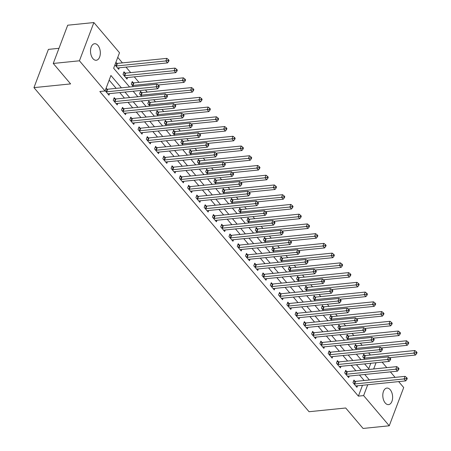 <?xml version="1.0" encoding="UTF-8"?>
<svg xmlns="http://www.w3.org/2000/svg" width="451" height="451" viewBox="0 0 451 451"><rect width="100%" height="100%" fill="white"/><g stroke="black" fill="none" stroke-linecap="round" stroke-linejoin="round"><path stroke-width="0.68" d="M385.21 402.957A8.31 4.865 -95.8 0 1 382.876 393.948A8.31 4.865 -95.8 0 1 386.868 388.074A8.31 4.865 -95.8 0 1 390.211 389.726A8.31 4.865 -95.8 0 1 392.545 398.74A8.31 4.865 -95.8 0 1 388.553 404.615A8.31 4.865 -95.8 0 1 385.21 402.957M92.923 58.607A8.31 4.865 -95.8 0 1 90.583 49.599A8.31 4.865 -95.8 0 1 94.58 43.724A8.31 4.865 -95.8 0 1 97.918 45.382A8.31 4.865 -95.8 0 1 100.257 54.391A8.31 4.865 -95.8 0 1 96.26 60.265A8.31 4.865 -95.8 0 1 92.923 58.607M58.974 48.313L48.404 49.384L33.955 87.629L309.053 411.724L345.708 407.997L363.066 428.45L389.247 425.789L363.624 395.6L367.723 384.748M33.955 87.629L70.61 83.909L53.252 63.456L67.701 25.211L93.881 22.55L119.509 52.739L113.652 68.242L129.572 86.998M370.412 355.027L368.625 352.924M362.142 345.291L360.355 343.183M353.877 335.55L352.09 333.447M345.613 325.814L343.825 323.705M337.342 316.072L335.561 313.969M329.078 306.336L327.291 304.233M320.813 296.595L319.026 294.492M312.549 286.859L310.762 284.756M304.278 277.123L302.491 275.014M296.014 267.381L294.227 265.278M287.749 257.645L285.962 255.537M279.479 247.903L277.698 245.801M271.214 238.167L269.427 236.065M262.95 228.426L261.163 226.323M254.685 218.69L252.898 216.587M246.415 208.954L244.628 206.846M238.151 199.212L236.363 197.11M229.886 189.476L228.099 187.368M221.621 179.735L219.834 177.632M213.351 169.999L211.564 167.896M205.087 160.257L203.3 158.154M196.822 150.521L195.035 148.418M188.552 140.785L186.765 138.677M180.287 131.044L178.5 128.941M172.023 121.308L170.236 119.199M163.758 111.566L161.971 109.463M155.488 101.83L153.701 99.727M147.223 92.089L145.436 89.986M138.959 82.353L134.285 76.85M130.689 72.617L126.021 67.109M122.424 62.875L117.756 57.378M382.127 362.13L386.795 367.633M390.391 371.866L395.065 377.369M398.656 381.608L403.701 387.544L389.247 425.789M368.732 368.755L370.801 363.28M114.926 64.871L118.714 69.336L119.295 67.797M116.798 63.343L115.901 62.283M125.068 73.085L123.991 71.816L123.01 74.398L126.979 79.072L127.565 77.533M133.333 82.821L132.256 81.552L131.28 84.14L133.378 86.609M141.597 92.556L140.52 91.294L139.545 93.876L141.648 96.351M149.862 102.298L148.791 101.03L147.81 103.612L149.912 106.086M158.132 112.034L157.055 110.766L156.08 113.353L158.177 115.828M166.396 121.776L165.32 120.507L164.344 123.089L166.442 125.564M174.661 131.512L173.584 130.243L172.609 132.831L174.712 135.306M182.926 141.253L181.854 139.985L180.874 142.567L182.976 145.042M191.196 150.989L190.119 149.721L189.144 152.308L191.241 154.778M199.46 160.725L198.384 159.462L197.408 162.044L199.511 164.519M207.725 170.467L206.648 169.198L205.673 171.78L207.776 174.255M215.995 180.203L214.918 178.934L213.943 181.522L216.04 183.997M224.26 189.944L223.183 188.676L222.208 191.258L224.305 193.733M232.524 199.68L231.448 198.412L230.472 200.999L232.575 203.474M240.789 209.422L239.718 208.153L238.737 210.735L240.84 213.21M249.059 219.158L247.982 217.889L247.007 220.477L249.104 222.946M257.324 228.894L256.247 227.631L255.272 230.213L257.369 232.688M265.588 238.635L264.511 237.367L263.536 239.949L265.639 242.424M273.858 248.371L272.782 247.103L271.806 249.691L273.904 252.165M282.123 258.113L281.046 256.844L280.071 259.426L282.168 261.901M290.388 267.849L289.311 266.58L288.336 269.168L290.438 271.643M298.652 277.59L297.581 276.322L296.6 278.904L298.703 281.379M306.922 287.326L305.846 286.058L304.87 288.646L306.968 291.115M315.187 297.062L314.11 295.8L313.135 298.382L315.232 300.856M323.452 306.804L322.375 305.536L321.4 308.118L323.502 310.592M331.716 316.54L330.645 315.272L329.664 317.859L331.767 320.334M339.986 326.282L338.91 325.013L337.934 327.595L340.031 330.07M348.251 336.018L347.174 334.749L346.199 337.337L348.302 339.812M356.515 345.759L355.439 344.491L354.463 347.073L356.566 349.548M364.786 355.495L363.709 354.227L362.734 356.814L364.831 359.284M121.398 87.827L110.918 75.48L105.055 90.984L99.823 91.514L358.387 396.13L362.486 385.284M364.149 380.514L359.475 375.012M355.878 370.773L351.211 365.271M347.614 361.037L342.94 355.535M339.349 351.295L334.676 345.793M331.085 341.559L326.411 336.057M322.815 331.823L318.147 326.315M314.55 322.082L309.876 316.579M306.285 312.346L301.612 306.843M298.015 302.604L293.347 297.102M289.751 292.868L285.083 287.366M281.486 283.127L276.813 277.624M273.221 273.391L268.548 267.888M264.951 263.655L260.283 258.147M256.687 253.913L252.013 248.411M248.422 244.177L243.749 238.675M240.152 234.435L235.484 228.933M231.887 224.699L227.219 219.197M223.623 214.958L218.949 209.456M215.358 205.222L210.685 199.72M207.088 195.486L202.42 189.978M198.823 185.744L194.15 180.242M190.559 176.008L185.885 170.506M182.294 166.267L177.621 160.765M174.024 156.531L169.356 151.029M165.759 146.789L161.086 141.287M157.495 137.053L152.821 131.551M149.225 127.317L144.557 121.809M140.96 117.576L136.292 112.073M132.695 107.84L128.022 102.338M124.431 98.098L119.757 92.596M116.161 88.362L109.165 80.115M105.162 90.713L108.95 95.178L109.531 93.633M107.034 89.185L106.137 88.125M115.298 98.921L114.227 97.658L113.246 100.24L117.215 104.914L117.796 103.375M123.568 108.663L122.492 107.394L121.516 109.976L125.485 114.65L126.066 113.111M131.833 118.399L130.756 117.13L129.781 119.718L133.75 124.391L134.33 122.852M140.098 128.14L139.021 126.872L138.045 129.454L142.014 134.127L142.595 132.588M148.368 137.876L147.291 136.608L146.316 139.196L150.279 143.869L150.865 142.33M156.632 147.612L155.556 146.35L154.58 148.931L158.549 153.605L159.13 152.066M164.897 157.354L163.82 156.085L162.845 158.667L166.814 163.347L167.394 161.802M173.161 167.09L172.09 165.827L171.109 168.409L175.078 173.083L175.659 171.543M181.432 176.831L180.355 175.563L179.38 178.145L183.343 182.818L183.929 181.279M189.696 186.567L188.619 185.299L187.644 187.887L191.613 192.56L192.194 191.021M197.961 196.309L196.884 195.041L195.909 197.623L199.878 202.296L200.458 200.757M206.231 206.045L205.154 204.777L204.173 207.364L208.142 212.038L208.728 210.499M214.496 215.781L213.419 214.518L212.444 217.1L216.412 221.774L216.993 220.235M222.76 225.523L221.683 224.254L220.708 226.836L224.677 231.515L225.258 229.971M231.025 235.259L229.954 233.99L228.973 236.578L232.941 241.251L233.522 239.712M239.295 245L238.218 243.732L237.243 246.314L241.206 250.987L241.792 249.448M247.56 254.736L246.483 253.468L245.507 256.055L249.476 260.729L250.057 259.19M255.824 264.478L254.747 263.209L253.772 265.791L257.741 270.465L258.322 268.926M264.089 274.214L263.018 272.945L262.037 275.533L266.005 280.206L266.586 278.667M272.359 283.95L271.282 282.687L270.307 285.269L274.276 289.942L274.856 288.403M280.623 293.691L279.547 292.423L278.571 295.005L282.54 299.684L283.121 298.139M288.888 303.427L287.811 302.159L286.836 304.746L290.805 309.42L291.385 307.881M297.158 313.169L296.082 311.9L295.106 314.482L299.069 319.156L299.656 317.617M305.423 322.905L304.346 321.636L303.371 324.224L307.34 328.897L307.92 327.358M313.687 332.646L312.611 331.378L311.635 333.96L315.604 338.633L316.185 337.094M321.952 342.382L320.881 341.114L319.9 343.701L323.869 348.375L324.449 346.836M330.222 352.118L329.145 350.855L328.17 353.437L332.133 358.111L332.72 356.572M338.487 361.86L337.41 360.591L336.435 363.173L340.404 367.853L340.984 366.308M346.751 371.596L345.675 370.327L344.699 372.915L348.668 377.588L349.249 376.049M355.022 381.337L353.945 380.069L352.97 382.651L356.933 387.324L357.519 385.785M53.252 63.456L79.432 60.795L93.881 22.55M358.387 396.13L363.624 395.6M105.055 90.984L79.432 60.795M369.386 379.979L364.712 374.477M361.116 370.243L356.448 364.741M352.851 360.501L348.178 354.999M344.587 350.765L339.913 345.263M336.316 341.029L331.648 335.521M328.052 331.288L323.384 325.785M319.787 321.552L315.114 316.05M311.523 311.81L306.849 306.308M303.252 302.074L298.585 296.572M294.988 292.333L290.314 286.83M286.723 282.597L282.05 277.094M278.453 272.861L273.785 267.353M270.188 263.119L265.521 257.617M261.924 253.383L257.25 247.881M253.659 243.641L248.986 238.139M245.389 233.906L240.721 228.403M237.125 224.164L232.451 218.662M228.86 214.428L224.186 208.926M220.59 204.692L215.922 199.184M212.325 194.95L207.657 189.448M204.061 185.214L199.387 179.712M195.796 175.473L191.123 169.971M187.526 165.737L182.858 160.235M179.261 155.995L174.593 150.493M170.997 146.259L166.323 140.757M162.732 136.523L158.059 131.016M154.462 126.782L149.794 121.28M146.197 117.046L141.524 111.544M137.933 107.304L133.259 101.802M129.662 97.568L124.995 92.066M373.687 368.963L376.038 362.745M133.163 91.232L137.837 96.739M141.428 100.973L146.101 106.475M149.698 110.709L154.366 116.211M157.963 120.451L162.636 125.953M166.227 130.187L170.901 135.689M174.498 139.928L179.165 145.431M182.762 149.664L187.43 155.167M191.027 159.4L195.7 164.908M199.291 169.142L203.965 174.644M207.561 178.878L212.229 184.38M215.826 188.619L220.5 194.122M224.091 198.355L228.764 203.858M232.361 208.097L237.029 213.599M240.625 217.833L245.293 223.335M248.89 227.569L253.563 233.077M257.155 237.311L261.828 242.813M265.425 247.047L270.093 252.549M273.689 256.788L278.363 262.29M281.954 266.524L286.627 272.026M290.218 276.266L294.892 281.768M298.489 286.002L303.157 291.504M306.753 295.738L311.427 301.245M315.018 305.479L319.691 310.981M323.288 315.215L327.956 320.717M331.553 324.957L336.22 330.459M339.817 334.693L344.491 340.195M348.082 344.434L352.755 349.937M356.352 354.17L361.02 359.672M364.617 363.906L369.29 369.414M106.058 91.767L106.222 91.795A1.297 0.682 -159.3 0 0 106.661 91.812L156.097 86.789L157.749 88.734L108.319 93.757A1.297 0.682 -159.3 0 0 107.975 93.853L107.874 93.909M105.81 88.994L107.203 89.213A1.297 0.682 -159.3 0 0 107.642 89.225L157.072 84.202L156.097 86.789L158.245 86.457L158.91 87.235L159.299 86.203L158.639 85.425L158.245 86.457M158.639 85.425L157.072 84.202M157.749 88.734L158.91 87.235M117.638 68.067L117.739 68.016A1.297 0.682 20.7 0 1 118.083 67.921L167.513 62.892L165.861 60.947L166.836 58.365L117.407 63.388A1.297 0.682 20.7 0 1 116.967 63.371L115.574 63.151M168.009 60.614L168.674 61.398L169.063 60.361L168.403 59.583L168.009 60.614L165.861 60.947L116.426 65.97A1.297 0.682 20.7 0 1 115.992 65.953L115.822 65.925M168.674 61.398L167.513 62.892M166.836 58.365L168.403 59.583M114.323 101.509L114.492 101.531A1.297 0.682 -159.3 0 0 114.932 101.548L164.361 96.525L166.013 98.476L116.584 103.499A1.297 0.682 -159.3 0 0 116.24 103.595L116.138 103.645M113.832 98.69L115.467 98.949A1.297 0.682 -159.3 0 0 115.907 98.966L165.337 93.943L164.361 96.525L166.515 96.198L167.174 96.976L167.563 95.945L166.904 95.161L166.515 96.198M166.904 95.161L165.337 93.943M166.013 98.476L167.174 96.976M122.593 111.245L122.757 111.273A1.297 0.682 -159.3 0 0 123.196 111.29L172.626 106.267L174.283 108.212L124.848 113.235A1.297 0.682 -159.3 0 0 124.504 113.331L124.408 113.387M122.097 108.432L123.732 108.685A1.297 0.682 -159.3 0 0 124.172 108.702L173.607 103.679L172.626 106.267L174.779 105.934L175.439 106.712L175.828 105.681L175.168 104.903L174.779 105.934M175.168 104.903L173.607 103.679M174.283 108.212L175.439 106.712M130.858 120.986L131.021 121.009A1.297 0.682 -159.3 0 0 131.461 121.026L180.896 116.003L182.548 117.948L133.113 122.976A1.297 0.682 -159.3 0 0 132.774 123.072L132.673 123.123M130.367 118.168L132.002 118.427A1.297 0.682 -159.3 0 0 132.436 118.444L181.871 113.421L180.896 116.003L183.044 115.676L183.704 116.454L184.098 115.417L183.433 114.639L183.044 115.676M183.433 114.639L181.871 113.421M182.548 117.948L183.704 116.454M125.902 77.803L126.004 77.752A1.297 0.682 20.7 0 1 126.348 77.657L175.777 72.634L174.125 70.683L175.101 68.101L125.671 73.124A1.297 0.682 20.7 0 1 125.231 73.107L123.597 72.853M176.279 70.356L176.939 71.134L177.328 70.102L176.668 69.324L176.279 70.356L174.125 70.683L124.696 75.712A1.297 0.682 20.7 0 1 124.256 75.695L124.087 75.667M176.939 71.134L175.777 72.634M175.101 68.101L176.668 69.324M158.104 85.008L184.047 82.37L182.39 80.425L183.371 77.837L133.936 82.866A1.297 0.682 20.7 0 1 133.496 82.849L131.867 82.589M184.544 80.092L185.203 80.876L185.592 79.838L184.933 79.06L184.544 80.092L182.39 80.425L132.96 85.448A1.297 0.682 20.7 0 1 132.521 85.431L132.357 85.402M185.203 80.876L184.047 82.37M183.371 77.837L184.933 79.06M166.368 94.744L192.312 92.111L190.66 90.161L191.636 87.579L142.2 92.602A1.297 0.682 20.7 0 1 141.766 92.585L140.131 92.325M192.808 89.834L193.468 90.612L193.862 89.58L193.197 88.796L192.808 89.834L190.66 90.161L141.225 95.184A1.297 0.682 20.7 0 1 140.785 95.167L140.622 95.144M193.468 90.612L192.312 92.111M191.636 87.579L193.197 88.796M139.122 130.722L139.291 130.751A1.297 0.682 -159.3 0 0 139.725 130.767L189.161 125.739L190.812 127.689L141.383 132.712A1.297 0.682 -159.3 0 0 141.039 132.808L140.938 132.865M138.632 127.909L140.267 128.163A1.297 0.682 -159.3 0 0 140.706 128.18L190.136 123.157L189.161 125.739L191.309 125.412L191.974 126.19L192.363 125.158L191.703 124.38L191.309 125.412M191.703 124.38L190.136 123.157M190.812 127.689L191.974 126.19M174.633 104.485L200.577 101.847L198.925 99.902L199.9 97.315L150.471 102.338A1.297 0.682 20.7 0 1 150.031 102.321L148.396 102.067M201.073 99.57L201.738 100.347L202.127 99.316L201.467 98.538L201.073 99.57L198.925 99.902L149.49 104.925A1.297 0.682 20.7 0 1 149.055 104.908L148.886 104.88M201.738 100.347L200.577 101.847M199.9 97.315L201.467 98.538M147.387 140.458L147.556 140.486A1.297 0.682 -159.3 0 0 147.996 140.503L197.425 135.48L199.077 137.425L149.647 142.448A1.297 0.682 -159.3 0 0 149.304 142.55L149.208 142.601M146.896 137.645L148.531 137.905A1.297 0.682 -159.3 0 0 148.971 137.921L198.401 132.893L197.425 135.48L199.579 135.148L200.238 135.931L200.627 134.894L199.968 134.116L199.579 135.148M199.968 134.116L198.401 132.893M199.077 137.425L200.238 135.931M182.903 114.221L208.847 111.589L207.189 109.638L208.165 107.056L158.735 112.079A1.297 0.682 20.7 0 1 158.295 112.062L156.66 111.803M209.343 109.311L210.003 110.089L210.391 109.052L209.732 108.274L209.343 109.311L207.189 109.638L157.76 114.661A1.297 0.682 20.7 0 1 157.32 114.644L157.151 114.622M210.003 110.089L208.847 111.589M208.165 107.056L209.732 108.274M155.657 150.2L155.82 150.222A1.297 0.682 -159.3 0 0 156.26 150.239L205.69 145.216L207.347 147.167L157.912 152.19A1.297 0.682 -159.3 0 0 157.568 152.286L157.472 152.337M155.167 147.381L156.796 147.64A1.297 0.682 -159.3 0 0 157.236 147.657L206.671 142.634L205.69 145.216L207.843 144.889L208.503 145.667L208.898 144.636L208.232 143.852L207.843 144.889M208.232 143.852L206.671 142.634M207.347 147.167L208.503 145.667M191.168 123.963L217.111 121.325L215.46 119.374L216.435 116.792L167 121.815A1.297 0.682 20.7 0 1 166.56 121.798L164.931 121.544M217.607 119.047L218.267 119.825L218.662 118.793L217.996 118.015L217.607 119.047L215.46 119.374L166.024 124.403A1.297 0.682 20.7 0 1 165.585 124.386L165.421 124.358M218.267 119.825L217.111 121.325M216.435 116.792L217.996 118.015M163.922 159.936L164.085 159.964A1.297 0.682 -159.3 0 0 164.525 159.981L213.96 154.958L215.612 156.903L166.182 161.926A1.297 0.682 -159.3 0 0 165.838 162.022L165.737 162.078M163.431 157.123L165.066 157.382A1.297 0.682 -159.3 0 0 165.5 157.393L214.935 152.37L213.96 154.958L216.108 154.625L216.768 155.403L217.162 154.372L216.497 153.594L216.108 154.625M216.497 153.594L214.935 152.37M215.612 156.903L216.768 155.403M199.432 133.699L225.376 131.061L223.724 129.116L224.699 126.534L175.27 131.557A1.297 0.682 20.7 0 1 174.83 131.54L173.195 131.28M225.872 128.783L226.537 129.567L226.926 128.529L226.267 127.751L225.872 128.783L223.724 129.116L174.289 134.139A1.297 0.682 20.7 0 1 173.849 134.122L173.686 134.094M226.537 129.567L225.376 131.061M224.699 126.534L226.267 127.751M172.186 169.677L172.355 169.7A1.297 0.682 -159.3 0 0 172.795 169.717L222.225 164.694L223.876 166.644L174.447 171.668A1.297 0.682 -159.3 0 0 174.103 171.763L174.001 171.814M171.696 166.859L173.331 167.118A1.297 0.682 -159.3 0 0 173.77 167.135L223.2 162.112L222.225 164.694L224.373 164.367L225.038 165.145L225.427 164.113L224.767 163.33L224.373 164.367M224.767 163.33L223.2 162.112M223.876 166.644L225.038 165.145M207.697 143.441L233.641 140.802L231.989 138.852L232.964 136.27L183.534 141.293A1.297 0.682 20.7 0 1 183.095 141.276L181.46 141.022M234.142 138.525L234.802 139.303L235.191 138.271L234.531 137.493L234.142 138.525L231.989 138.852L182.559 143.88A1.297 0.682 20.7 0 1 182.119 143.863L181.95 143.835M234.802 139.303L233.641 140.802M232.964 136.27L234.531 137.493M180.451 179.413L180.62 179.442A1.297 0.682 -159.3 0 0 181.06 179.459L230.489 174.436L232.147 176.38L182.711 181.403A1.297 0.682 -159.3 0 0 182.367 181.499L182.272 181.556M179.96 176.6L181.595 176.854A1.297 0.682 -159.3 0 0 182.035 176.871L231.47 171.848L230.489 174.436L232.643 174.103L233.302 174.881L233.691 173.849L233.032 173.071L232.643 174.103M233.032 173.071L231.47 171.848M232.147 176.38L233.302 174.881M215.967 153.177L241.911 150.538L240.253 148.593L241.234 146.006L191.799 151.034A1.297 0.682 20.7 0 1 191.359 151.017L189.724 150.758M242.407 148.261L243.066 149.044L243.455 148.007L242.796 147.229L242.407 148.261L240.253 148.593L190.824 153.616A1.297 0.682 20.7 0 1 190.384 153.599L190.221 153.571M243.066 149.044L241.911 150.538M241.234 146.006L242.796 147.229M188.721 189.155L188.884 189.178A1.297 0.682 -159.3 0 0 189.324 189.195L238.759 184.171L240.411 186.116L190.976 191.145A1.297 0.682 -159.3 0 0 190.632 191.241L190.536 191.292M188.23 186.336L189.86 186.596A1.297 0.682 -159.3 0 0 190.299 186.613L239.735 181.59L238.759 184.171L240.907 183.845L241.567 184.622L241.961 183.585L241.296 182.807L240.907 183.845M241.296 182.807L239.735 181.59M240.411 186.116L241.567 184.622M224.232 162.912L250.175 160.28L248.524 158.329L249.499 155.747L200.064 160.77A1.297 0.682 20.7 0 1 199.63 160.753L197.995 160.494M250.671 158.002L251.331 158.78L251.726 157.749L251.06 156.965L250.671 158.002L248.524 158.329L199.088 163.352A1.297 0.682 20.7 0 1 198.649 163.335L198.485 163.313M251.331 158.78L250.175 160.28M249.499 155.747L251.06 156.965M196.986 198.891L197.155 198.919A1.297 0.682 -159.3 0 0 197.589 198.936L247.024 193.907L248.676 195.858L199.246 200.881A1.297 0.682 -159.3 0 0 198.902 200.977L198.801 201.033M196.495 196.078L198.13 196.332A1.297 0.682 -159.3 0 0 198.57 196.348L247.999 191.325L247.024 193.907L249.172 193.58L249.837 194.358L250.226 193.327L249.566 192.549L249.172 193.58M249.566 192.549L247.999 191.325M248.676 195.858L249.837 194.358M232.496 172.654L258.44 170.016L256.788 168.071L257.763 165.483L208.334 170.506A1.297 0.682 20.7 0 1 207.894 170.489L206.259 170.236M258.936 167.738L259.601 168.516L259.99 167.484L259.331 166.707L258.936 167.738L256.788 168.071L207.353 173.094A1.297 0.682 20.7 0 1 206.919 173.077L206.75 173.049M259.601 168.516L258.44 170.016M257.763 165.483L259.331 166.707M205.25 208.627L205.419 208.655A1.297 0.682 -159.3 0 0 205.859 208.672L255.289 203.649L256.94 205.594L207.511 210.617A1.297 0.682 -159.3 0 0 207.167 210.718L207.065 210.769M204.76 205.814L206.395 206.073A1.297 0.682 -159.3 0 0 206.834 206.09L256.264 201.061L255.289 203.649L257.442 203.316L258.102 204.1L258.491 203.063L257.831 202.285L257.442 203.316M257.831 202.285L256.264 201.061M256.94 205.594L258.102 204.1M240.766 182.39L266.704 179.757L265.053 177.807L266.028 175.225L216.598 180.248A1.297 0.682 20.7 0 1 216.159 180.231L214.524 179.972M267.206 177.48L267.866 178.258L268.255 177.22L267.595 176.442L267.206 177.48L265.053 177.807L215.623 182.83A1.297 0.682 20.7 0 1 215.183 182.813L215.014 182.79M267.866 178.258L266.704 179.757M266.028 175.225L267.595 176.442M213.52 218.369L213.684 218.391A1.297 0.682 -159.3 0 0 214.124 218.408L263.553 213.385L265.211 215.336L215.775 220.359A1.297 0.682 -159.3 0 0 215.431 220.454L215.336 220.505M213.03 215.55L214.659 215.809A1.297 0.682 -159.3 0 0 215.099 215.826L264.534 210.803L263.553 213.385L265.707 213.058L266.366 213.836L266.755 212.804L266.096 212.021L265.707 213.058M266.096 212.021L264.534 210.803M265.211 215.336L266.366 213.836M249.031 192.132L274.975 189.493L273.317 187.543L274.298 184.961L224.863 189.984A1.297 0.682 20.7 0 1 224.423 189.967L222.794 189.713M275.471 187.216L276.13 187.994L276.525 186.962L275.86 186.184L275.471 187.216L273.317 187.543L223.888 192.571A1.297 0.682 20.7 0 1 223.448 192.554L223.284 192.526M276.13 187.994L274.975 189.493M274.298 184.961L275.86 186.184M221.785 228.105L221.948 228.133A1.297 0.682 -159.3 0 0 222.388 228.15L271.823 223.127L273.475 225.072L224.04 230.095A1.297 0.682 -159.3 0 0 223.702 230.19L223.6 230.247M221.294 225.291L222.929 225.551A1.297 0.682 -159.3 0 0 223.363 225.562L272.799 220.539L271.823 223.127L273.971 222.794L274.631 223.572L275.025 222.54L274.36 221.762L273.971 222.794M274.36 221.762L272.799 220.539M273.475 225.072L274.631 223.572M257.295 201.868L283.239 199.229L281.587 197.284L282.563 194.702L233.128 199.725A1.297 0.682 20.7 0 1 232.693 199.708L231.059 199.449M283.735 196.952L284.401 197.735L284.79 196.698L284.124 195.92L283.735 196.952L281.587 197.284L232.152 202.307A1.297 0.682 20.7 0 1 231.713 202.29L231.549 202.262M284.401 197.735L283.239 199.229M282.563 194.702L284.124 195.92M230.049 237.846L230.219 237.869A1.297 0.682 -159.3 0 0 230.653 237.886L280.088 232.863L281.74 234.813L232.31 239.836A1.297 0.682 -159.3 0 0 231.966 239.932L231.865 239.983M229.559 235.027L231.194 235.287A1.297 0.682 -159.3 0 0 231.634 235.304L281.063 230.281L280.088 232.863L282.236 232.536L282.901 233.314L283.29 232.282L282.63 231.498L282.236 232.536M282.63 231.498L281.063 230.281M281.74 234.813L282.901 233.314M265.56 211.609L291.504 208.971L289.852 207.02L290.827 204.438L241.398 209.461A1.297 0.682 20.7 0 1 240.958 209.444L239.323 209.191M292 206.693L292.665 207.471L293.054 206.44L292.395 205.662L292 206.693L289.852 207.02L240.422 212.049A1.297 0.682 20.7 0 1 239.983 212.032L239.814 212.004M292.665 207.471L291.504 208.971M290.827 204.438L292.395 205.662M238.314 247.582L238.483 247.61A1.297 0.682 -159.3 0 0 238.923 247.627L288.352 242.604L290.01 244.549L240.575 249.572A1.297 0.682 -159.3 0 0 240.231 249.668L240.135 249.724M237.824 244.769L239.458 245.023A1.297 0.682 -159.3 0 0 239.898 245.04L289.328 240.017L288.352 242.604L290.506 242.272L291.166 243.05L291.555 242.018L290.895 241.24L290.506 242.272M290.895 241.24L289.328 240.017M290.01 244.549L291.166 243.05M273.83 221.345L299.774 218.707L298.117 216.762L299.098 214.174L249.662 219.203A1.297 0.682 20.7 0 1 249.223 219.186L247.588 218.927M300.27 216.429L300.93 217.213L301.319 216.176L300.659 215.398L300.27 216.429L298.117 216.762L248.687 221.785A1.297 0.682 20.7 0 1 248.247 221.768L248.078 221.74M300.93 217.213L299.774 218.707M299.098 214.174L300.659 215.398M246.584 257.324L246.748 257.346A1.297 0.682 -159.3 0 0 247.187 257.363L296.623 252.34L298.274 254.285L248.839 259.314A1.297 0.682 -159.3 0 0 248.495 259.41L248.4 259.46M246.094 254.505L247.723 254.764A1.297 0.682 -159.3 0 0 248.163 254.781L297.598 249.758L296.623 252.34L298.771 252.013L299.43 252.791L299.825 251.754L299.16 250.976L298.771 252.013M299.16 250.976L297.598 249.758M298.274 254.285L299.43 252.791M282.095 231.081L308.039 228.448L306.387 226.498L307.362 223.916L257.927 228.939A1.297 0.682 20.7 0 1 257.487 228.922L255.858 228.663M308.535 226.171L309.194 226.949L309.589 225.917L308.924 225.134L308.535 226.171L306.387 226.498L256.952 231.521A1.297 0.682 20.7 0 1 256.512 231.504L256.348 231.481M309.194 226.949L308.039 228.448M307.362 223.916L308.924 225.134M254.849 267.06L255.012 267.088A1.297 0.682 -159.3 0 0 255.452 267.105L304.887 262.076L306.539 264.027L257.109 269.05A1.297 0.682 -159.3 0 0 256.766 269.146L256.664 269.202M254.358 264.247L255.993 264.5A1.297 0.682 -159.3 0 0 256.433 264.517L305.863 259.494L304.887 262.076L307.035 261.749L307.7 262.527L308.089 261.495L307.43 260.717L307.035 261.749M307.43 260.717L305.863 259.494M306.539 264.027L307.7 262.527M290.359 240.823L316.303 238.184L314.651 236.239L315.627 233.652L266.197 238.675A1.297 0.682 20.7 0 1 265.757 238.658L264.123 238.404M316.799 235.907L317.465 236.685L317.854 235.653L317.194 234.875L316.799 235.907L314.651 236.239L265.216 241.262A1.297 0.682 20.7 0 1 264.782 241.246L264.613 241.217M317.465 236.685L316.303 238.184M315.627 233.652L317.194 234.875M263.113 276.796L263.283 276.824A1.297 0.682 -159.3 0 0 263.722 276.841L313.152 271.818L314.804 273.763L265.374 278.786A1.297 0.682 -159.3 0 0 265.03 278.887L264.929 278.938M262.623 273.982L264.258 274.242A1.297 0.682 -159.3 0 0 264.698 274.259L314.127 269.23L313.152 271.818L315.305 271.485L315.965 272.269L316.354 271.231L315.694 270.453L315.305 271.485M315.694 270.453L314.127 269.23M314.804 273.763L315.965 272.269M298.63 250.559L324.568 247.926L322.916 245.975L323.891 243.393L274.462 248.416A1.297 0.682 20.7 0 1 274.022 248.4L272.387 248.14M325.07 245.648L325.729 246.426L326.118 245.389L325.459 244.611L325.07 245.648L322.916 245.975L273.486 250.998A1.297 0.682 20.7 0 1 273.047 250.981L272.878 250.959M325.729 246.426L324.568 247.926M323.891 243.393L325.459 244.611M271.384 286.537L271.547 286.56A1.297 0.682 -159.3 0 0 271.987 286.577L321.416 281.554L323.074 283.504L273.639 288.527A1.297 0.682 -159.3 0 0 273.295 288.623L273.199 288.674M270.888 283.718L272.522 283.978A1.297 0.682 -159.3 0 0 272.962 283.995L322.397 278.972L321.416 281.554L323.57 281.227L324.23 282.005L324.619 280.973L323.959 280.189L323.57 281.227M323.959 280.189L322.397 278.972M323.074 283.504L324.23 282.005M306.894 260.3L332.838 257.662L331.181 255.711L332.161 253.129L282.726 258.152A1.297 0.682 20.7 0 1 282.287 258.135L280.657 257.882M333.334 255.384L333.994 256.162L334.383 255.131L333.723 254.353L333.334 255.384L331.181 255.711L281.751 260.74A1.297 0.682 20.7 0 1 281.311 260.723L281.148 260.695M333.994 256.162L332.838 257.662M332.161 253.129L333.723 254.353M279.648 296.273L279.812 296.301A1.297 0.682 -159.3 0 0 280.251 296.318L329.687 291.295L331.338 293.24L281.903 298.263A1.297 0.682 -159.3 0 0 281.565 298.359L281.463 298.415M279.158 293.46L280.793 293.719A1.297 0.682 -159.3 0 0 281.227 293.731L330.662 288.708L329.687 291.295L331.835 290.963L332.494 291.741L332.889 290.709L332.224 289.931L331.835 290.963M332.224 289.931L330.662 288.708M331.338 293.24L332.494 291.741M315.159 270.036L341.103 267.398L339.451 265.453L340.426 262.871L290.991 267.894A1.297 0.682 20.7 0 1 290.557 267.877L288.922 267.618M341.599 265.12L342.258 265.904L342.653 264.867L341.988 264.089L341.599 265.12L339.451 265.453L290.016 270.476A1.297 0.682 20.7 0 1 289.576 270.459L289.412 270.431M342.258 265.904L341.103 267.398M340.426 262.871L341.988 264.089M287.913 306.015L288.082 306.037A1.297 0.682 -159.3 0 0 288.516 306.054L337.951 301.031L339.603 302.982L290.173 308.005A1.297 0.682 -159.3 0 0 289.83 308.101L289.728 308.151M287.422 303.196L289.057 303.455A1.297 0.682 -159.3 0 0 289.497 303.472L338.927 298.449L337.951 301.031L340.099 300.704L340.764 301.482L341.153 300.451L340.494 299.667L340.099 300.704M340.494 299.667L338.927 298.449M339.603 302.982L340.764 301.482M323.423 279.778L349.367 277.139L347.715 275.189L348.691 272.607L299.261 277.63A1.297 0.682 20.7 0 1 298.821 277.613L297.186 277.359M349.863 274.862L350.528 275.64L350.917 274.608L350.258 273.83L349.863 274.862L347.715 275.189L298.286 280.218A1.297 0.682 20.7 0 1 297.846 280.201L297.677 280.172M350.528 275.64L349.367 277.139M348.691 272.607L350.258 273.83M296.177 315.751L296.346 315.779A1.297 0.682 -159.3 0 0 296.786 315.796L346.216 310.773L347.868 312.718L298.438 317.741A1.297 0.682 -159.3 0 0 298.094 317.837L297.998 317.893M295.687 312.938L297.322 313.191A1.297 0.682 -159.3 0 0 297.761 313.208L347.191 308.185L346.216 310.773L348.369 310.44L349.029 311.218L349.418 310.187L348.758 309.409L348.369 310.44M348.758 309.409L347.191 308.185M347.868 312.718L349.029 311.218M331.694 289.514L357.637 286.875L355.98 284.931L356.955 282.343L307.526 287.372A1.297 0.682 20.7 0 1 307.086 287.355L305.451 287.095M358.133 284.598L358.793 285.382L359.182 284.344L358.522 283.566L358.133 284.598L355.98 284.931L306.55 289.954A1.297 0.682 20.7 0 1 306.111 289.937L305.941 289.908M358.793 285.382L357.637 286.875M356.955 282.343L358.522 283.566M304.448 325.492L304.611 325.515A1.297 0.682 -159.3 0 0 305.051 325.532L354.48 320.509L356.138 322.454L306.703 327.482A1.297 0.682 -159.3 0 0 306.359 327.578L306.263 327.629M303.957 322.674L305.586 322.933A1.297 0.682 -159.3 0 0 306.026 322.95L355.461 317.927L354.48 320.509L356.634 320.182L357.293 320.96L357.688 319.922L357.023 319.145L356.634 320.182M357.023 319.145L355.461 317.927M356.138 322.454L357.293 320.96M339.958 299.25L365.902 296.617L364.25 294.666L365.225 292.085L315.79 297.108A1.297 0.682 20.7 0 1 315.35 297.091L313.721 296.831M366.398 294.34L367.058 295.117L367.452 294.086L366.787 293.302L366.398 294.34L364.25 294.666L314.815 299.69A1.297 0.682 20.7 0 1 314.375 299.673L314.212 299.65M367.058 295.117L365.902 296.617M365.225 292.085L366.787 293.302M312.712 335.228L312.876 335.256A1.297 0.682 -159.3 0 0 313.315 335.273L362.751 330.245L364.402 332.195L314.973 337.218A1.297 0.682 -159.3 0 0 314.629 337.314L314.527 337.371M312.222 332.415L313.857 332.669A1.297 0.682 -159.3 0 0 314.291 332.686L363.726 327.663L362.751 330.245L364.898 329.918L365.564 330.696L365.953 329.664L365.287 328.886L364.898 329.918M365.287 328.886L363.726 327.663M364.402 332.195L365.564 330.696M348.223 308.991L374.167 306.353L372.515 304.408L373.49 301.82L324.06 306.843A1.297 0.682 20.7 0 1 323.621 306.827L321.986 306.573M374.663 304.075L375.328 304.853L375.717 303.822L375.057 303.044L374.663 304.075L372.515 304.408L323.079 309.431A1.297 0.682 20.7 0 1 322.645 309.414L322.476 309.386M375.328 304.853L374.167 306.353M373.49 301.82L375.057 303.044M320.977 344.964L321.146 344.992A1.297 0.682 -159.3 0 0 321.586 345.009L371.015 339.986L372.667 341.931L323.237 346.954A1.297 0.682 -159.3 0 0 322.893 347.056L322.792 347.107M320.486 342.151L322.121 342.41A1.297 0.682 -159.3 0 0 322.561 342.427L371.99 337.399L371.015 339.986L373.163 339.654L373.828 340.437L374.217 339.4L373.558 338.622L373.163 339.654M373.558 338.622L371.99 337.399M372.667 341.931L373.828 340.437M356.487 318.727L382.431 316.095L380.779 314.144L381.755 311.562L332.325 316.585A1.297 0.682 20.7 0 1 331.885 316.568L330.25 316.309M382.933 313.817L383.592 314.595L383.981 313.558L383.322 312.78L382.933 313.817L380.779 314.144L331.35 319.167A1.297 0.682 20.7 0 1 330.91 319.15L330.741 319.128M383.592 314.595L382.431 316.095M381.755 311.562L383.322 312.78M329.241 354.706L329.41 354.728A1.297 0.682 -159.3 0 0 329.85 354.745L379.28 349.722L380.937 351.673L331.502 356.696A1.297 0.682 -159.3 0 0 331.158 356.792L331.062 356.842M328.751 351.887L330.386 352.146A1.297 0.682 -159.3 0 0 330.825 352.163L380.261 347.14L379.28 349.722L381.433 349.395L382.093 350.173L382.482 349.142L381.822 348.358L381.433 349.395M381.822 348.358L380.261 347.14M380.937 351.673L382.093 350.173M364.758 328.469L390.701 325.831L389.044 323.88L390.025 321.298L340.59 326.321A1.297 0.682 20.7 0 1 340.15 326.304L338.515 326.05M391.197 323.553L391.857 324.331L392.246 323.299L391.586 322.521L391.197 323.553L389.044 323.88L339.614 328.909A1.297 0.682 20.7 0 1 339.175 328.892L339.011 328.864M391.857 324.331L390.701 325.831M390.025 321.298L391.586 322.521M337.511 364.442L337.675 364.47A1.297 0.682 -159.3 0 0 338.115 364.487L387.55 359.464L389.202 361.409L339.766 366.432A1.297 0.682 -159.3 0 0 339.428 366.528L339.327 366.584M337.021 361.629L338.65 361.888A1.297 0.682 -159.3 0 0 339.09 361.899L388.525 356.876L387.55 359.464L389.698 359.131L390.357 359.909L390.752 358.878L390.087 358.1L389.698 359.131M390.087 358.1L388.525 356.876M389.202 361.409L390.357 359.909M373.022 338.205L398.966 335.567L397.314 333.622L398.289 331.04L348.854 336.063A1.297 0.682 20.7 0 1 348.42 336.046L346.785 335.786M399.462 333.289L400.122 334.073L400.516 333.035L399.851 332.257L399.462 333.289L397.314 333.622L347.879 338.645A1.297 0.682 20.7 0 1 347.439 338.628L347.276 338.6M400.122 334.073L398.966 335.567M398.289 331.04L399.851 332.257M345.776 374.183L345.945 374.206A1.297 0.682 -159.3 0 0 346.379 374.223L395.815 369.2L397.466 371.15L348.037 376.173A1.297 0.682 -159.3 0 0 347.693 376.269L347.591 376.32M345.286 371.365L346.92 371.624A1.297 0.682 -159.3 0 0 347.36 371.641L396.79 366.618L395.815 369.2L397.962 368.873L398.628 369.651L399.017 368.619L398.357 367.836L397.962 368.873M398.357 367.836L396.79 366.618M397.466 371.15L398.628 369.651M381.287 347.947L407.23 345.308L405.579 343.358L406.554 340.776L357.124 345.799A1.297 0.682 20.7 0 1 356.685 345.782L355.05 345.528M407.727 343.031L408.392 343.809L408.781 342.777L408.121 341.999L407.727 343.031L405.579 343.358L356.143 348.386A1.297 0.682 20.7 0 1 355.709 348.369L355.54 348.341M408.392 343.809L407.23 345.308M406.554 340.776L408.121 341.999M354.041 383.919L354.21 383.948A1.297 0.682 -159.3 0 0 354.649 383.964L404.079 378.941L405.731 380.886L356.301 385.909A1.297 0.682 -159.3 0 0 355.957 386.005L355.862 386.062M353.55 381.106L355.185 381.36A1.297 0.682 -159.3 0 0 355.625 381.377L405.054 376.354L404.079 378.941L406.233 378.609L406.892 379.387L407.281 378.355L406.622 377.577L406.233 378.609M406.622 377.577L405.054 376.354M405.731 380.886L406.892 379.387M389.557 357.682L415.495 355.044L413.843 353.099L414.819 350.512L365.389 355.54A1.297 0.682 20.7 0 1 364.949 355.523L363.314 355.264M415.997 352.767L416.656 353.55L417.045 352.513L416.386 351.735L415.997 352.767L413.843 353.099L364.414 358.122A1.297 0.682 20.7 0 1 363.974 358.105L363.805 358.077M416.656 353.55L415.495 355.044M414.819 350.512L416.386 351.735M106.222 91.795L107.203 89.213M106.661 91.812L107.642 89.225M117.407 63.388L116.426 65.97M116.967 63.371L115.992 65.953M114.492 101.531L115.467 98.949M114.932 101.548L115.907 98.966M122.757 111.273L123.732 108.685M123.196 111.29L124.172 108.702M131.021 121.009L132.002 118.427M131.461 121.026L132.436 118.444M125.671 73.124L124.696 75.712M125.231 73.107L124.256 75.695M133.936 82.866L132.96 85.448M133.496 82.849L132.521 85.431M142.2 92.602L141.225 95.184M141.766 92.585L140.785 95.167M139.291 130.751L140.267 128.163M139.725 130.767L140.706 128.18M150.471 102.338L149.49 104.925M150.031 102.321L149.055 104.908M147.556 140.486L148.531 137.905M147.996 140.503L148.971 137.921M158.735 112.079L157.76 114.661M158.295 112.062L157.32 114.644M155.82 150.222L156.796 147.64M156.26 150.239L157.236 147.657M167 121.815L166.024 124.403M166.56 121.798L165.585 124.386M164.085 159.964L165.066 157.382M164.525 159.981L165.5 157.393M175.27 131.557L174.289 134.139M174.83 131.54L173.849 134.122M172.355 169.7L173.331 167.118M172.795 169.717L173.77 167.135M183.534 141.293L182.559 143.88M183.095 141.276L182.119 143.863M180.62 179.442L181.595 176.854M181.06 179.459L182.035 176.871M191.799 151.034L190.824 153.616M191.359 151.017L190.384 153.599M188.884 189.178L189.86 186.596M189.324 189.195L190.299 186.613M200.064 160.77L199.088 163.352M199.63 160.753L198.649 163.335M197.155 198.919L198.13 196.332M197.589 198.936L198.57 196.348M208.334 170.506L207.353 173.094M207.894 170.489L206.919 173.077M205.419 208.655L206.395 206.073M205.859 208.672L206.834 206.09M216.598 180.248L215.623 182.83M216.159 180.231L215.183 182.813M213.684 218.391L214.659 215.809M214.124 218.408L215.099 215.826M224.863 189.984L223.888 192.571M224.423 189.967L223.448 192.554M221.948 228.133L222.929 225.551M222.388 228.15L223.363 225.562M233.128 199.725L232.152 202.307M232.693 199.708L231.713 202.29M230.219 237.869L231.194 235.287M230.653 237.886L231.634 235.304M241.398 209.461L240.422 212.049M240.958 209.444L239.983 212.032M238.483 247.61L239.458 245.023M238.923 247.627L239.898 245.04M249.662 219.203L248.687 221.785M249.223 219.186L248.247 221.768M246.748 257.346L247.723 254.764M247.187 257.363L248.163 254.781M257.927 228.939L256.952 231.521M257.487 228.922L256.512 231.504M255.012 267.088L255.993 264.5M255.452 267.105L256.433 264.517M266.197 238.675L265.216 241.262M265.757 238.658L264.782 241.246M263.283 276.824L264.258 274.242M263.722 276.841L264.698 274.259M274.462 248.416L273.486 250.998M274.022 248.4L273.047 250.981M271.547 286.56L272.522 283.978M271.987 286.577L272.962 283.995M282.726 258.152L281.751 260.74M282.287 258.135L281.311 260.723M279.812 296.301L280.793 293.719M280.251 296.318L281.227 293.731M290.991 267.894L290.016 270.476M290.557 267.877L289.576 270.459M288.082 306.037L289.057 303.455M288.516 306.054L289.497 303.472M299.261 277.63L298.286 280.218M298.821 277.613L297.846 280.201M296.346 315.779L297.322 313.191M296.786 315.796L297.761 313.208M307.526 287.372L306.55 289.954M307.086 287.355L306.111 289.937M304.611 325.515L305.586 322.933M305.051 325.532L306.026 322.95M315.79 297.108L314.815 299.69M315.35 297.091L314.375 299.673M312.876 335.256L313.857 332.669M313.315 335.273L314.291 332.686M324.06 306.843L323.079 309.431M323.621 306.827L322.645 309.414M321.146 344.992L322.121 342.41M321.586 345.009L322.561 342.427M332.325 316.585L331.35 319.167M331.885 316.568L330.91 319.15M329.41 354.728L330.386 352.146M329.85 354.745L330.825 352.163M340.59 326.321L339.614 328.909M340.15 326.304L339.175 328.892M337.675 364.47L338.65 361.888M338.115 364.487L339.09 361.899M348.854 336.063L347.879 338.645M348.42 336.046L347.439 338.628M345.945 374.206L346.92 371.624M346.379 374.223L347.36 371.641M357.124 345.799L356.143 348.386M356.685 345.782L355.709 348.369M354.21 383.948L355.185 381.36M354.649 383.964L355.625 381.377M365.389 355.54L364.414 358.122M364.949 355.523L363.974 358.105"/></g></svg>
